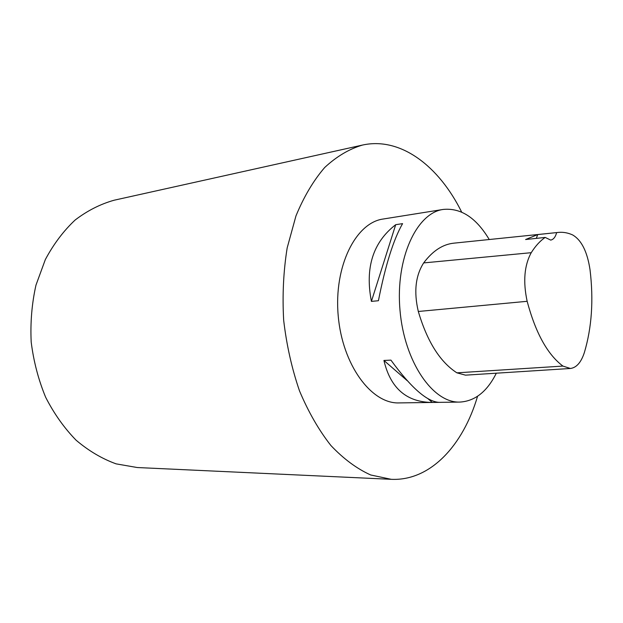 <?xml version="1.0" encoding="UTF-8"?>
<svg xmlns="http://www.w3.org/2000/svg" width="623" height="623" viewBox="0 0 623 623"><rect width="100%" height="100%" fill="white"/><g stroke="black" fill="none" stroke-linecap="round" stroke-linejoin="round"><path stroke-width="0.93" d="M496.321 373.193C487.155 391.563 475.006 401.189 459.867 402.076C433.04 403.252 404.311 362.002 399.989 310.199C395.371 258.428 416.616 212.871 443.249 209.429C460.888 207.724 476.221 217.754 489.242 239.528M459.867 402.076L399.031 402.91C371.409 404.031 342.284 364.805 338.188 315.534C333.78 266.294 355.756 222.652 383.168 219.023L443.249 209.429M383.924 360.46L390.933 360.125C411.055 387.74 427.144 401.819 439.199 402.365L432.307 402.458C406.585 402.232 390.457 388.238 383.924 360.46L407.177 380.645M395.698 224.693L402.583 223.634C393.495 239.473 385.435 265.172 378.418 300.722L371.417 301.392C364.891 267.797 372.982 242.23 395.698 224.693L371.417 301.392M537.719 234.575L558.613 232.387C563.309 231.982 567.966 232.823 572.584 234.91C581.493 240.05 587.31 251.684 590.036 269.806C593.68 300.029 591.795 327.589 584.374 352.501C581.166 362.36 576.509 367.687 570.403 368.481L562.927 366.083C547.516 354.534 535.593 332.939 527.151 301.306C522.931 281.635 524.286 265.429 531.24 252.689C535.484 245.96 540.133 240.867 545.195 237.425L525.594 239.528L537.719 234.575L536.341 238.375M570.201 368.489L465.506 375.155L456.893 372.834C440.04 361.955 427.183 341.497 418.313 311.477C413.711 291.914 415.494 275.724 423.663 262.914C432.736 250.812 442.867 244.224 454.074 243.141L558.06 232.441M556.658 232.644C555.397 237.122 553.395 239.606 550.67 240.089L545.195 237.425M427.97 398.697L432.307 402.458M477.561 396.29C463.115 445.336 430.423 481.166 391.26 479.321L137.239 467.53L116.088 463.855C102.032 458.754 88.707 450.881 76.131 440.235C64.255 428.079 54.092 413.758 45.65 397.264C38.431 379.812 33.611 361.402 31.189 342.027C30.254 322.519 31.851 303.549 35.97 285.124L45.331 259.573C53.609 244.076 63.546 230.884 75.149 220.005C87.43 210.644 100.443 204.048 114.18 200.209L362.415 145.081C400.69 136.554 439.036 166.255 461.666 212.1M391.26 479.321L370.693 474.975C356.862 468.737 343.6 458.925 330.906 445.523C318.836 430.158 308.369 411.951 299.507 390.894C291.844 368.575 286.564 345.025 283.667 320.238C282.274 295.325 283.442 271.215 287.172 247.915L295.972 215.885C303.899 196.658 313.47 180.53 324.7 167.501C336.584 156.482 349.16 149.006 362.415 145.081M562.927 366.083L456.893 372.834M527.151 301.306L418.313 311.477M531.24 252.689L423.663 262.914"/></g></svg>
